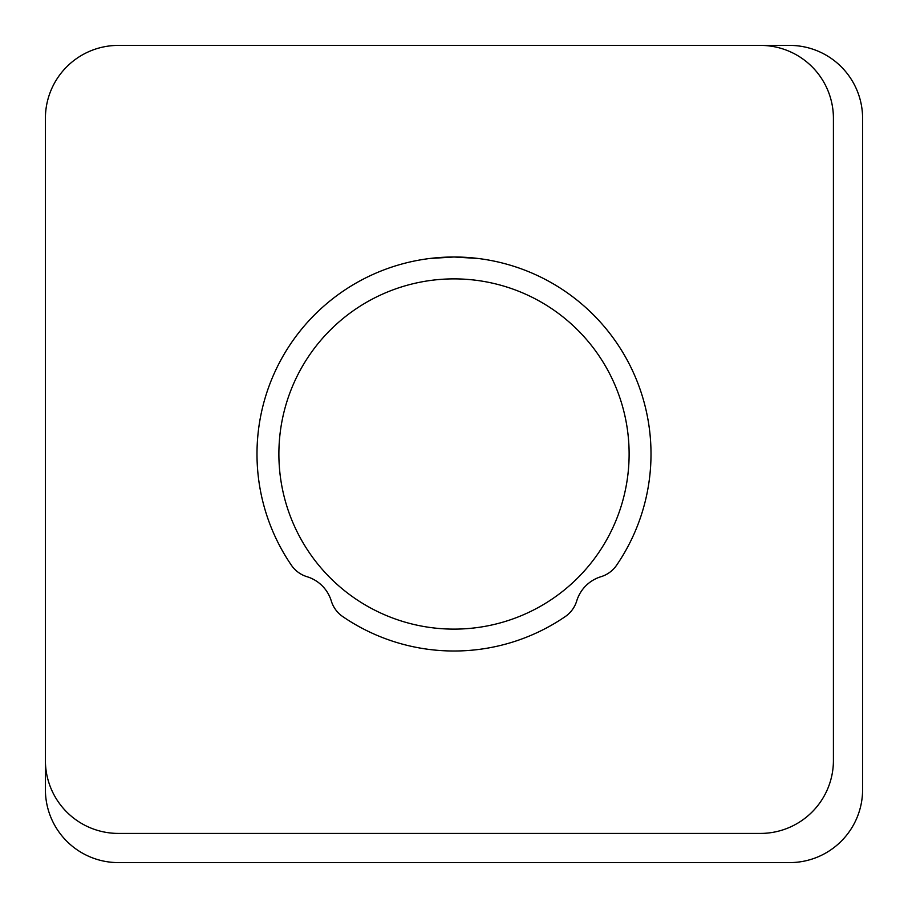 <?xml version="1.0" encoding="UTF-8"?>
<svg xmlns="http://www.w3.org/2000/svg" width="908" height="908" viewBox="0 0 908 908"><rect width="100%" height="100%" fill="white"/><g stroke="black" fill="none" stroke-linecap="round" stroke-linejoin="round"><path stroke-width="1.36" d="M454 256.998L478.073 258.474L454 256.998A197.002 197.002 0 0 0 291.423 565.264A29.181 29.181 0 0 0 307.017 576.705A36.479 36.479 0 0 1 331.295 600.982A29.181 29.181 0 0 0 342.736 616.577A197.002 197.002 0 0 0 565.264 616.577A29.181 29.181 0 0 0 576.705 600.982A36.479 36.479 0 0 1 600.982 576.705A29.181 29.181 0 0 0 616.577 565.264A197.002 197.002 0 0 0 454 256.998L429.927 258.474L454 256.998M454 278.881A175.119 175.119 0 0 1 629.119 454A175.119 175.119 0 0 1 454 629.119A175.119 175.119 0 0 1 278.881 454A175.119 175.119 0 0 1 454 278.881M45.4 118.369A72.969 72.969 0 0 1 118.369 45.4L760.45 45.4A72.969 72.969 0 0 1 833.419 118.369L833.419 760.45A72.969 72.969 0 0 1 760.45 833.419L118.369 833.419A72.969 72.969 0 0 1 45.4 760.45L45.4 118.369M45.4 731.269L45.4 789.631A72.969 72.969 0 0 0 118.369 862.6L789.631 862.6A72.969 72.969 0 0 0 862.6 789.631L862.6 118.369A72.969 72.969 0 0 0 789.631 45.4L731.269 45.4"/></g></svg>

